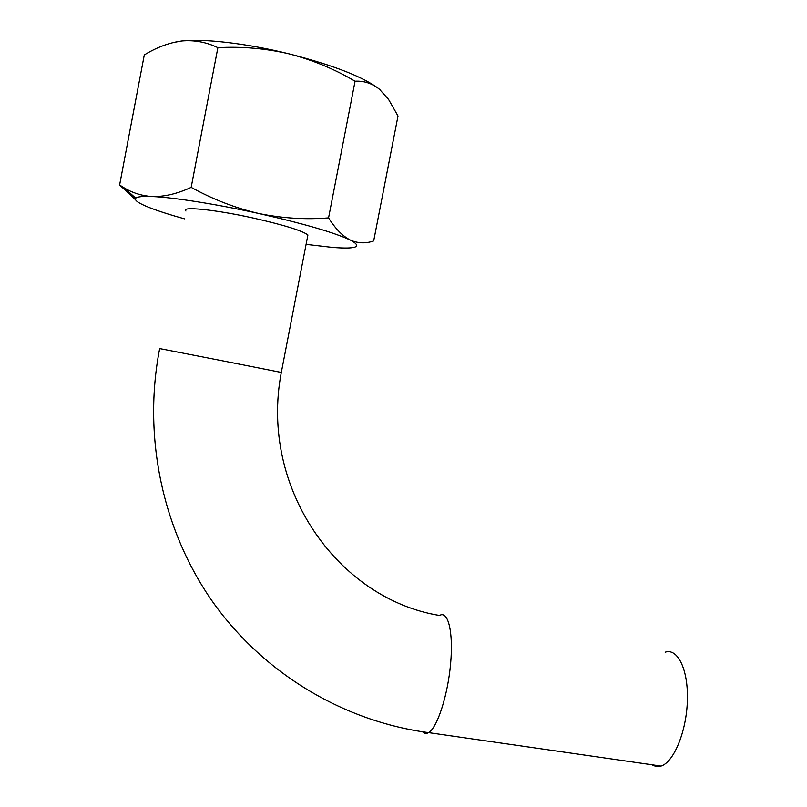 <?xml version="1.0" encoding="UTF-8"?>
<svg xmlns="http://www.w3.org/2000/svg" width="807" height="807" viewBox="0 0 807 807"><rect width="100%" height="100%" fill="white"/><g stroke="black" fill="none" stroke-linecap="round" stroke-linejoin="round"><path stroke-width="1.21" d="M380.057 89.769L379.472 89.264C372.148 83.403 364.018 80.72 355.07 81.214C334.562 69.109 312.622 60.011 289.269 53.898C265.765 48.43 241.969 46.352 217.88 47.653C206.279 42.085 194.245 39.866 181.767 40.975C169.167 42.69 156.679 47.341 144.292 54.937L119.607 185.005L124.147 187.839C132.58 192.974 141.911 195.869 152.14 196.535C142.708 196.151 137.24 196.706 135.747 198.199C134.123 200.207 138.582 203.303 149.124 207.48C158.031 210.98 169.813 214.763 184.46 218.838M306.095 244.37L332.716 247.446C356.432 249.252 362.535 246.912 351.045 240.436L350.177 240.002C333.997 232.446 303.462 223.6 258.553 213.452C216.69 204.181 173.394 197.362 152.14 196.535C164.335 196.827 177.348 193.771 191.178 187.365C212.675 199.268 235.14 207.964 258.553 213.452C282.087 218.273 305.429 219.756 328.57 217.89C335.339 228.653 342.541 236.017 350.177 240.002L351.085 240.425C358.54 243.421 366.075 243.593 373.681 240.94L398.012 116.016L388.581 99.443L379.472 89.264C364.118 77.23 334.048 65.438 289.269 53.898C247.487 43.507 203.737 38.393 181.767 40.975L172.446 42.68M135.526 199.763L119.607 185.005M307.578 236.673L307.911 234.978C302.514 230.762 284.316 225.113 253.297 218.051C214.712 209.467 179.961 206.057 185.943 211.051M217.88 47.653L191.178 187.365M355.07 81.214L328.57 217.89M651.673 764.723L656.202 766.549L661.034 766.075C673.916 762.171 686.575 731.273 687.393 700.426C688.381 669.538 677.648 647.85 665.17 652.197M225.708 361.435L159.665 348.574C142.607 436.305 162.217 530.169 213.048 602.345C264.313 674.259 344.397 721.488 428.547 732.625C437.263 727.904 447.835 695.392 450.619 663.636C453.514 631.81 448.036 610.233 439.553 615.469C338.718 599.197 259.027 488.699 281.31 372.441L225.708 361.435M281.845 372.562L281.31 372.441L307.911 234.978M422.545 731.778C424.3 733.624 426.298 733.906 428.547 732.625L661.034 766.075M135.747 198.199L124.147 187.839"/></g></svg>
